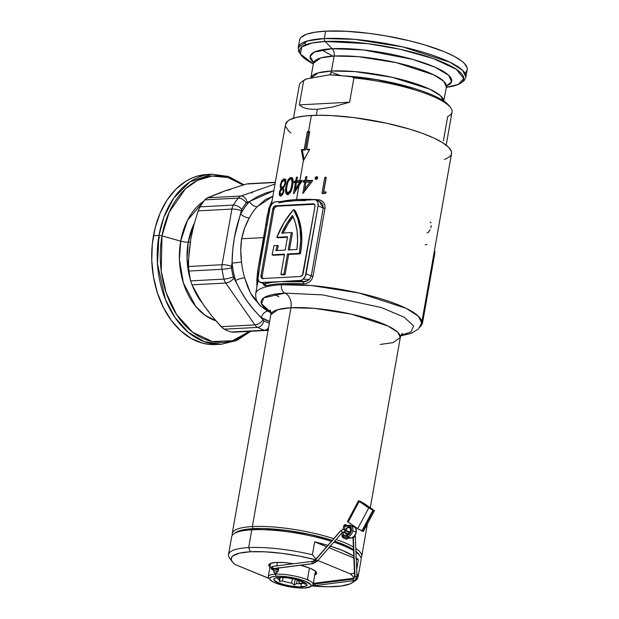 <?xml version="1.0" encoding="UTF-8"?>
<svg xmlns="http://www.w3.org/2000/svg" width="619" height="619" viewBox="0 0 619 619"><rect width="100%" height="100%" fill="white"/><g stroke="black" fill="none" stroke-linecap="round" stroke-linejoin="round"><path stroke-width="0.93" d="M349.959 532.023A3.374 2.29 112.4 0 1 350.431 530.986A3.374 2.29 -67.6 0 0 349.959 532.023A3.706 2.522 -67.6 0 1 350.424 531.032M350.547 530.406A3.374 2.29 -67.6 0 0 348.783 527.597A3.374 2.29 -67.6 0 0 345.843 530.328A3.374 2.29 112.4 0 1 349.379 527.721A3.374 2.29 112.4 0 1 350.547 530.406M345.402 530.15A3.706 2.522 112.4 0 1 348.667 527.179A3.706 2.522 112.4 0 1 350.555 530.336A3.706 2.522 112.4 0 1 350.516 530.599L349.72 532.603L347.77 534.205L346.269 534.081L345.178 532.232M303.132 279.2L309.368 279.432M352.753 526.684A5.896 4.008 112.4 0 1 354.408 527.094A5.896 4.008 112.4 0 1 355.971 532.116A5.896 4.008 -67.6 0 0 353.998 526.885L350.795 525.57A5.896 4.008 112.4 0 1 352.768 530.8L355.971 532.116L352.768 530.8A5.896 4.008 112.4 0 1 347.553 536.681L343.909 536.874A66.744 15.049 10 0 1 347.112 538.197L350.756 538.004L347.553 536.681L350.756 538.004A5.896 4.008 -67.6 0 0 355.971 532.116A5.896 4.008 112.4 0 1 350.756 538.004L347.112 538.197A1.014 0.712 -66.7 0 0 346.191 539.195A65.738 14.825 -170 0 0 343.042 537.896L341.936 536.186L342.516 532.232L341.959 535.404L347.739 535.303L350.315 533.191L351.36 530.553L350.919 527.295L349.356 526.104L344.976 526.251L344.365 529.725A1.176 0.805 112.4 0 1 343.599 531.953A2.19 1.602 104.8 0 0 343.452 531.907A2.19 1.602 -75.2 0 1 343.599 531.953A1.176 0.805 112.4 0 1 343.537 531.93A1.176 0.805 -67.6 0 0 344.837 530.731L349.642 532.711L344.837 530.731A1.176 0.805 -67.6 0 0 344.365 529.725A4.55 3.327 104.8 0 0 344.048 529.624A4.55 3.327 -75.2 0 1 344.365 529.725L344.976 526.251L348.69 526.049A4.89 3.319 112.4 0 1 351.36 530.553A4.89 3.319 112.4 0 1 347.042 535.427L343.321 535.628L343.429 536.394L343.909 536.874L347.553 536.681A1.014 0.704 -93 0 1 347.042 535.427A1.014 0.704 87 0 0 347.553 536.681A5.896 4.008 -67.6 0 0 352.768 530.8A5.896 4.008 -67.6 0 0 351.205 525.779A5.896 4.008 -67.6 0 0 349.549 525.361A5.896 4.008 112.4 0 1 350.795 525.57L349.325 525.322A1.014 0.704 87 0 0 348.69 526.049A1.014 0.704 -93 0 1 349.549 525.361A1.014 0.704 87 0 0 349.317 525.322L345.665 525.516A1.014 0.665 111.6 0 1 345.379 524.633A65.738 14.825 10 0 1 346.988 525.283A65.738 14.825 10 0 0 345.379 524.633A1.014 0.665 -68.4 0 0 345.681 525.516L344.976 526.251L343.615 526.026L344.806 524.572L345.379 524.633L343.615 526.026L344.976 526.251L345.603 525.523M380.159 344.458L393.111 342.617L400.292 337.51A65.738 14.825 -170 0 0 362.308 316.866A65.738 14.825 -170 0 0 290.953 307.736A11.8 8.24 87 0 0 284.949 293.12L263.818 297.801L261.497 303.782L270.867 312.301A77.537 17.487 10 0 1 284.949 293.12A6.739 4.704 -93 0 1 281.513 284.763A84.277 19.003 10 0 1 372.986 296.478A84.277 19.003 10 0 1 421.686 322.94L418.521 316.324L405.994 308.254L359.167 293.042L311.512 285.545L281.513 284.763A6.739 4.704 87 0 0 284.949 293.12A11.8 8.24 -93 0 1 290.953 307.736L252.366 526.568L253.225 528.649A64.051 14.446 10 0 1 332.248 540.379L316.58 535.961L304.509 533.307L292.137 531.164L274.055 529.083L262.998 528.518L248.946 528.974L241.805 530.127L235.878 532.448L241.805 530.127L253.225 528.649L252.366 526.568A65.738 14.825 10 0 1 333.726 538.685A65.738 14.825 -170 0 0 252.366 526.568L290.953 307.736L278.001 309.577L270.82 314.684C270.936 312.208 270.681 310.63 270.046 309.957M361.024 557.889A65.738 14.825 -170 0 0 355.801 548.457A65.738 14.825 10 0 1 361.705 556.342A65.738 14.825 10 0 1 361.024 557.889M353.379 546.956A65.738 14.825 -170 0 0 336.148 539.497A65.738 14.825 10 0 1 353.379 546.956M334.67 541.184A64.051 14.446 10 0 1 353.495 549.641L346.508 545.873L334.67 541.184L346.508 545.873L353.495 549.641A64.051 14.446 -170 0 0 334.67 541.184M357.999 577.365A65.738 14.825 10 0 1 353.364 581.612A65.738 14.825 -170 0 0 355.646 580.436A65.738 14.825 -170 0 0 356.861 573.705A65.738 14.825 10 0 1 357.999 577.365L361.132 559.576A65.738 14.825 -170 0 0 355.964 552.194A65.738 14.825 10 0 1 359.972 555.885L358.625 554.075A64.051 14.446 -170 0 0 355.925 551.382A64.051 14.446 10 0 1 359.206 554.964M284.949 293.12L322.793 294.907L381.436 307.589L404.199 317.238L413.685 325.965L410.908 332.001L401.058 335.258L410.908 332.001L413.685 325.965L404.199 317.238L381.436 307.589L322.793 294.907L284.949 293.12M400.787 335.838L411.132 333.409L418.382 329.084L421.686 322.94L451.537 153.659A84.277 19.003 -170 0 0 402.837 127.189A84.277 19.003 -170 0 0 311.365 115.482L308.51 131.654A84.277 19.003 10 0 1 309.724 131.592L306.591 149.38A84.277 19.003 10 0 1 309.732 149.272L303.38 160.762L299.867 180.663A84.277 19.003 10 0 1 302.467 180.547L298.992 185.638L296.532 199.573A84.277 19.003 10 0 1 318.321 199.751L321.199 200.541L323.505 202.444L324.874 205.206L324.99 208.425L313.013 276.345L311.79 279.448L309.5 281.908L306.583 283.432L303.496 283.842A84.277 19.003 -170 0 0 281.707 283.664L281.513 284.763A84.277 19.003 -170 0 0 255.686 293.731M294.683 210.081L293.538 209.617A63.208 42.943 112.4 0 1 299.464 252.212L300.61 252.684A63.208 42.943 -67.6 0 0 294.683 210.081L298.807 219.018L301.221 229.37L301.832 240.745L301.445 246.672L300.61 252.684L299.464 252.212A63.208 42.943 112.4 0 1 299.248 253.364L300.393 253.836A63.208 42.943 -67.6 0 0 300.61 252.684A63.208 42.943 -67.6 0 1 300.393 253.836L288.647 254.455L300.393 253.836L299.248 253.364L287.502 253.991L283.935 274.202L280.925 274.364L285.08 274.674L288.647 254.455L287.502 253.991L299.248 253.364A63.208 42.943 112.4 0 0 299.464 252.212L300.687 240.273L300.076 228.906L297.662 218.546L293.538 209.617L294.683 210.081M260.05 305.268L250.579 293.166L244.652 277.846A60.677 42.363 87 0 1 241.534 262.131C240.458 254.146 240.497 246.362 241.642 238.772C243.205 231.104 245.766 224.14 249.333 217.888A60.677 42.363 87 0 1 257.202 206.692A6.739 4 43 0 1 249.457 201.508A67.425 47.075 -93 0 0 240.714 213.942A6.739 3.149 -152.1 0 0 249.333 217.888A6.739 3.149 27.9 0 1 240.714 213.942C235.143 229.401 232.257 245.789 232.048 263.098L241.534 262.131L232.048 263.098L232.713 250.339L234.315 237.835L241.286 210.7A6.739 1.524 -170 0 0 231.893 209.075L222.082 264.715A6.739 1.524 10 0 1 231.475 266.348L232.048 263.098A67.425 47.075 -93 0 0 235.514 280.562A6.739 1.594 163.2 0 1 244.652 277.846A6.739 1.594 -16.8 0 0 235.514 280.562C242.075 295.255 250.672 307.573 261.288 317.539A6.739 4.341 121.9 0 1 267.725 311.133A6.739 4.341 -58.1 0 0 261.288 317.539L269.613 321.501A67.425 47.075 -93 0 1 261.288 317.539L262.99 319.977A6.739 3.203 145.1 0 1 254.896 324.898A10.113 7.064 87 0 0 257.643 327.397A10.113 7.064 -93 0 1 254.896 324.898A6.739 3.203 -34.9 0 0 262.99 319.977A3.374 2.352 -93 0 0 263.903 320.812L253.744 309.662L246.819 300.819L240.799 291.085L233.239 276.809A69.104 48.251 -93 0 1 231.46 267.872L232.048 263.098L233.378 271.973L235.514 280.562L233.812 278.124A6.739 3.203 145.1 0 1 225.718 283.045L254.896 324.898L221.153 326.693L224.271 329.176L257.643 327.397A6.739 4.472 -62.8 0 0 263.903 320.812A69.104 48.251 -93 0 0 269.335 323.118A69.104 48.251 -93 0 1 263.903 320.812A6.739 4.472 117.2 0 1 257.643 327.397A75.851 52.955 87 0 0 264.506 330.221L231.135 332.001A75.851 52.955 -93 0 1 224.271 329.176A75.851 52.955 87 0 0 231.135 332.001L264.506 330.221A75.851 52.955 -93 0 1 257.643 327.397L224.271 329.176L222.708 328.147L212.116 316.371L204.162 305.894L197.453 295.34L191.983 284.841L197.453 295.34L204.162 305.894L212.116 316.371L221.153 326.693L254.896 324.898L225.718 283.045L191.983 284.841L190.613 280.879A75.851 52.955 -93 0 1 188.663 271.068A75.851 52.955 87 0 0 190.613 280.879L223.977 279.107A75.851 52.955 -93 0 1 222.028 269.288L188.663 271.068L188.532 259.701L190.838 238.818L193.925 224.836L198.157 210.87L193.925 224.836L190.838 238.818L189.004 252.776L188.346 266.518L222.082 264.715L231.893 209.075L198.157 210.87L199.983 206.862A75.851 52.955 -93 0 1 204.897 199.867A75.851 52.955 87 0 0 199.983 206.862L233.355 205.082A75.851 52.955 -93 0 1 238.269 198.088L204.897 199.867L206.119 198.606L224.411 191.054L246.308 184.029L275.3 182.481L246.308 184.029L224.411 191.054L207.326 197.817L241.062 196.022A6.739 4.728 70.5 0 1 247.182 202.312L249.457 201.508L244.784 207.288L240.714 213.942L241.774 209.369A69.104 48.251 -93 0 1 246.254 203.001L249.457 201.508A6.739 4 -137 0 0 257.202 206.692L272.871 196.277L265.512 199.535L257.202 206.692A60.677 42.363 87 0 0 249.333 217.888L244.729 227.792L241.642 238.772L263.702 237.603L256.877 286.953L256.87 279.455L257.759 270.217L265.574 226.105A45.512 31.778 -93 0 1 267.238 223.358A45.512 31.778 87 0 0 265.574 226.097L268.832 208.386L272.089 200.726L267.346 215.048L263.702 237.603L241.642 238.772L240.752 250.3L241.534 262.131A60.677 42.363 87 0 0 244.652 277.846L247.786 287.115L250.587 293.182L253.341 297.669L260.088 305.306M296.486 182.528L295.248 189.546L299.573 182.326A84.277 19.003 -170 0 0 296.486 182.528A84.277 19.003 10 0 1 299.573 182.326A84.277 19.003 10 0 1 299.998 182.303L295.248 189.546L296.168 189.925L295.248 189.546L296.486 182.528M295.456 189.631L295.124 191.55L295.456 189.631M305.608 200.502L295.108 200.718L314.382 199.689L316.139 200.084L317.887 202.351L318.065 205.903L323.242 208.03L318.065 205.903L306.088 273.822L311.264 275.958L323.242 208.03L324.99 208.425C325.23 203.365 323.01 200.479 318.321 199.751A1.687 0.758 -86.7 0 1 317.895 200.78A1.687 0.758 93.3 0 0 318.321 199.751A84.277 19.003 10 0 0 296.532 199.573A84.277 19.003 10 0 0 281.916 201.423A84.277 19.003 10 0 1 296.532 199.573L298.992 185.638L302.467 180.547A84.277 19.003 -170 0 0 299.867 180.663A84.277 19.003 -170 0 0 296.78 180.864L297.925 181.336A82.59 18.624 10 0 1 301.012 181.135L300.749 182.613L301.012 181.135A82.59 18.624 -170 0 0 297.925 181.336L296.78 180.864L297.437 177.135A84.277 19.003 -170 0 0 296.416 177.22L295.758 180.949L296.903 181.421L295.758 180.949A84.277 19.003 -170 0 0 294.482 181.065L295.627 181.537A82.59 18.624 10 0 1 296.903 181.421L296.988 180.949L296.903 181.421A82.59 18.624 -170 0 0 295.627 181.537L295.441 182.613A84.277 19.003 -170 0 0 294.187 182.729L294.482 181.065A84.277 19.003 10 0 1 295.758 180.949L296.416 177.22A84.277 19.003 10 0 1 297.437 177.135L296.78 180.864A84.277 19.003 10 0 1 299.867 180.663L303.38 160.762L301.298 149.721A84.277 19.003 10 0 1 304.184 149.512L307.318 131.723A84.277 19.003 10 0 1 308.51 131.654L311.365 115.482A84.277 19.003 -170 0 0 285.545 124.388L271.377 204.734M303.055 193.329A84.277 19.003 -170 0 0 302.815 193.329L304.796 182.141A84.277 19.003 -170 0 0 303.31 182.172L303.596 180.516A84.277 19.003 10 0 1 305.082 180.477L305.74 176.748A84.277 19.003 10 0 1 306.916 176.725L306.258 180.462A84.277 19.003 10 0 1 312.796 180.493L303.055 193.329L312.796 180.493A84.277 19.003 -170 0 0 306.258 180.462L306.916 176.725A84.277 19.003 -170 0 0 305.74 176.748L305.082 180.477A84.277 19.003 -170 0 0 303.596 180.516L303.31 182.172A84.277 19.003 10 0 1 304.796 182.141L305.887 182.59L304.796 182.141L302.815 193.329A84.277 19.003 10 0 1 303.055 193.329M324.805 177.266A84.277 19.003 10 0 1 326.275 177.374L323.722 191.882A84.277 19.003 10 0 1 326.29 192.083L325.006 193.662A84.277 19.003 -170 0 0 321.957 193.438L324.805 177.266L326.027 177.769A82.59 18.624 10 0 1 326.205 177.785A82.59 18.624 -170 0 0 326.027 177.769L324.805 177.266L321.957 193.438A84.277 19.003 10 0 1 325.006 193.662L326.29 192.083A84.277 19.003 -170 0 0 323.722 191.882L324.944 192.393A82.59 18.624 10 0 1 325.973 192.47A82.59 18.624 -170 0 0 324.944 192.393L323.722 191.882L326.275 177.374A84.277 19.003 -170 0 0 324.805 177.266M316.332 176.655L317.377 177.057L317.601 177.901L317.044 178.976L316.1 179.332L315.303 178.922L315.11 177.947L316.332 176.655M342.996 529.539L343.615 526.026L342.996 529.539M347.112 538.197A1.014 0.712 113.3 0 0 346.191 539.195L347.816 537.81L347.205 539.017L346.191 539.195A65.738 14.825 -170 0 0 343.042 537.896A1.014 0.665 111.6 0 1 343.909 536.874A66.744 15.049 10 0 1 347.112 538.197L350.981 538.043A1.014 0.704 -93 0 1 350.756 538.004A1.014 0.704 87 0 0 351.267 537.934M263.555 283.757L264.514 283.812L261.566 282.604A6.739 4.581 112.4 0 1 260.142 282.365A6.739 4.581 112.4 0 1 257.891 276.391L269.869 208.471A6.739 4.581 112.4 0 1 275.826 201.748L314.382 199.689A6.739 4.581 112.4 0 1 315.814 199.929A6.739 4.581 112.4 0 1 318.065 205.903L305.283 276.322L303.001 279.316L301.089 280.376L280.848 281.575L303.07 281.761L300.13 280.546L261.566 282.604L264.514 283.812L271.826 282.403L280.848 281.575L260.653 282.527L258.494 280.887L257.759 277.645L270.178 207.203L272.081 203.821L274.867 201.918L295.108 200.718L286.086 201.546M370.294 507.657L400.292 337.51L397.824 332.349L388.051 326.058L351.522 314.189L314.351 308.339L290.953 307.736A65.738 14.825 -170 0 0 270.82 314.684L232.233 533.508A65.738 14.825 10 0 1 252.366 526.568A65.738 14.825 -170 0 0 232.349 535.203A65.738 14.825 10 0 1 232.233 533.508M235.901 532.433L234.021 533.679A65.738 14.825 10 0 1 251.801 529.802L253.225 528.649L262.998 528.518L285.993 530.313L310.614 534.576L332.248 540.379A64.051 14.446 -170 0 0 253.225 528.649A64.051 14.446 -170 0 0 235.901 532.433A64.051 14.446 -170 0 0 235.058 533.075L235.058 533.075A64.051 14.446 10 0 1 253.225 528.649L251.801 529.802A65.738 14.825 10 0 1 331.397 541.354A65.738 14.825 -170 0 0 251.801 529.802L248.66 547.591A65.738 14.825 -170 0 0 229.688 558.222L232.38 561.859A62.364 14.067 10 0 1 250.378 551.761L248.66 547.591A65.738 14.825 10 0 1 312.386 554.771L314.661 541.834A65.738 14.825 10 0 1 327.884 545.385L314.661 541.834L326.662 546.778L314.661 541.834L312.386 554.771A65.738 14.825 -170 0 0 248.66 547.591L251.801 529.802A65.738 14.825 -170 0 0 231.661 536.743L228.527 554.531A65.738 14.825 10 0 1 248.66 547.591L250.378 551.761L239.36 553.177L232.829 555.947L231.436 557.765L231.344 559.824L232.551 562.083L235.034 564.497A62.364 14.067 10 0 1 232.38 561.859M358.896 554.454L355.616 551.142L358.896 554.454M434.708 253.929L433.911 253.604L434.708 253.929L434.499 250.285A6.739 4.581 -67.6 0 1 434.708 253.929L422.731 321.849L434.708 253.929M421.941 321.524L422.731 321.849L421.941 321.524M419.643 327.343L421.291 325.486L422.731 321.849A6.739 4.581 -67.6 0 1 420.162 326.871M293.491 193.801L295.464 182.605L293.491 193.801A84.277 19.003 10 0 1 293.7 193.786A84.277 19.003 -170 0 0 293.491 193.801M298.992 185.638L293.7 193.786L298.992 185.638M270.983 312.974C259.361 306.212 255.392 302.536 255.693 293.677A84.277 19.003 10 0 1 281.513 284.763L281.707 283.664A84.277 19.003 -170 0 0 265.69 285.862L263.802 285.166L263.191 283.324M280.964 195.867L279.695 195.674L279.215 194.111L279.602 191.341L280.98 188.71L280.19 186.892L280.415 184.447L282.001 180.4L283.192 179.193L284.748 178.914L285.754 180.353L285.707 183.572L283.293 188.037L284.036 190.087L283.401 192.935L280.964 195.867M285.854 187.255L288.214 179.587L290.319 177.583L291.967 177.738L292.988 179.541L293.12 182.706L292.129 188.346L290.435 192.377L288.214 194.358L286.295 193.933L285.537 191.387L285.854 187.255M285.506 124.643L287.526 121.231L289.715 119.769L296.339 117.424L305.732 115.908L317.539 115.281L331.312 115.56L354.47 117.664L386.867 123.274L409.592 129.116L422.893 133.518L434.105 138.138L442.794 142.788L448.628 147.291L451.39 151.477L451.576 153.396L450.965 155.183L449.556 156.816L444.427 159.547M291 132.977L288.454 130.756L285.699 126.57M241.062 196.022L275.037 184.005L241.062 196.022L207.326 197.817L204.897 199.867L238.269 198.088A75.851 52.955 87 0 0 233.355 205.082A6.739 3.389 31.4 0 1 241.774 209.369A69.104 48.251 -93 0 1 246.254 203.001A6.739 3.815 -141.1 0 0 238.269 198.088A10.113 7.064 -93 0 1 241.062 196.022A10.113 7.064 87 0 0 238.269 198.088A6.739 3.815 38.9 0 1 246.254 203.001A3.374 2.352 -93 0 1 247.182 202.312A6.739 4.728 -109.5 0 0 241.062 196.022M199.906 298.977L204.162 305.894L208.982 311.991M230.585 189.484L224.411 191.054L218.461 193.77M323.25 193.53L326.027 177.769L323.25 193.53M316.301 179.324L316.735 179.193M317.415 178.52L317.586 178.032M317.508 177.142L316.464 177.908L316.278 178.953L316.286 178.427L315.11 177.947L316.286 178.427L317.756 177.127M315.102 178.009L316.1 179.332L315.597 179.193M317.261 176.918L316.572 176.639L317.261 176.918M315.319 177.39L315.11 177.947M317.593 177.963L316.572 176.639L317.067 176.779M316.278 178.953L316.479 179.402M307.411 180.934L306.258 180.462L307.411 180.934A82.59 18.624 10 0 1 312.433 180.941A82.59 18.624 -170 0 0 307.411 180.934M310.011 182.11L311.148 182.582L310.011 182.11L304.734 189.143L305.801 189.584L304.734 189.143L305.972 182.118A84.277 19.003 10 0 1 310.011 182.11A84.277 19.003 -170 0 0 305.972 182.118L304.734 189.143L310.011 182.11M304.37 191.526L304.788 189.166L304.37 191.526M304.54 182.141L304.741 180.988L303.596 180.516L304.741 180.988A82.59 18.624 10 0 1 306.235 180.949L305.082 180.477L306.235 180.949L306.312 180.485L306.235 180.949A82.59 18.624 -170 0 0 304.741 180.988L304.54 182.141M306.838 177.196L305.74 176.748L306.838 177.196M296.416 177.22L297.352 177.599L296.416 177.22M301.012 181.135A82.59 18.624 10 0 1 302.095 181.081A82.59 18.624 -170 0 0 301.012 181.135M300.981 182.706L299.998 182.303L300.981 182.706M296.4 182.992L295.464 182.605L296.4 182.992M294.187 182.729A84.277 19.003 10 0 1 295.464 182.605L295.627 181.537L294.482 181.065L294.187 182.729M299.998 182.303A84.277 19.003 -170 0 0 299.573 182.326L299.434 183.147L299.998 182.303M289.916 179.317L291.928 177.947L290.768 177.467L289.87 177.808L287.549 180.864L285.97 186.536L286.721 186.845L285.97 186.536L285.583 189.375L285.591 191.998L286.295 193.933L286.953 194.405L288.678 194.142L291.139 191.124L293.12 182.706L292.795 178.914L292.292 178.04L290.768 177.467L292.756 178.024M288.114 194.884L287.015 193.585L286.698 191.217M286.295 193.933L286.953 194.405M291.046 178.28L289.854 179.386M287.696 192.819L289.197 193.29L286.914 192.292L286.489 188.578L287.526 183.27L288.988 180.144L290.443 179.131L291.611 179.672L292.098 183.441L290.597 190.064L289.437 191.929L288.028 192.811L290.35 190.582L291.781 185.63L292.648 185.994L291.781 185.63L292.145 181.336L291.611 179.672L290.443 179.131L291.085 179.224M288.315 193.027L288.872 193.298M293.298 181.769L292.756 180.137L291.603 179.611M286.713 191.867L287.703 194.645M290.241 192.741L289.197 193.29M291.936 179.611L293.228 181.29M290.443 179.131L288.361 181.112L286.999 185.344L286.45 190.66L287.402 192.726M284.144 187.031L285.901 182.156L285.514 179.657L284.748 178.914L283.796 178.93L285.011 179.433L283.247 180.903L285.011 179.433L283.796 178.93L282.001 180.4L281.459 181.359L282.163 181.646L281.459 181.359L280.415 184.447L280.902 185.151L280.322 184.911L280.392 187.836L281.947 189.105L280.98 188.71L279.997 190.296L279.293 194.768L280.353 195.999L282.62 194.351M282.21 189.213L281.428 186.806L282.102 189.097M285.498 179.348L285.963 179.417M283.192 193.376L284.036 190.087L283.293 188.037M280.98 196.238L280.461 194.614M282.434 194.73L280.345 194.227L279.935 193.329L280.33 191.093L281.684 189.221L282.914 189.491L283.169 191.325L283.85 191.604L283.169 191.325L282.249 193.391L281.08 194.273L282.86 194.49M280.569 194.32L281.993 193.685L283.107 191.619L283.076 189.832L281.97 189.097L284.121 189.994M282.218 187.046L282.372 187.456M281.606 187.433L280.894 186.01L281.397 183.108L282.767 180.98L284.175 180.562L285.057 181.955L284.81 184.129L283.804 186.164L282.241 187.449L283.401 187.921L281.606 187.433L283.131 187.998M281.707 182.419L280.887 185.367L281.343 187.248M281.908 187.495L283.804 186.164L284.995 183.332L285.699 183.619L284.995 183.332L284.933 181.398L284.175 180.562L284.74 180.988M285.932 181.475L285.374 181.058M281.97 189.097L280.128 191.673L280.345 194.227M284.175 180.562L282.04 181.824M307.72 149.844L306.591 149.38L309.724 131.592A84.277 19.003 -170 0 0 308.51 131.654A84.277 19.003 -170 0 0 307.318 131.723L304.184 149.512A84.277 19.003 -170 0 0 301.298 149.721L303.38 160.762L309.732 149.272A84.277 19.003 -170 0 0 306.591 149.38L309.461 149.752L307.72 149.844M304.146 159.346L302.304 150.138L301.298 149.721L305.314 149.976L304.184 149.512L305.314 149.976L308.448 132.187L307.318 131.723L309.632 132.126L308.448 132.187L305.314 149.976L302.304 150.138L304.146 159.346M430.259 221.942L431.002 222.886M431.226 225.664L430.847 227.862M430.151 229.912L428.077 232.558M427.52 232.767L427.017 232.798M263.152 278.798L262.278 277.668L262.185 275.896L273.877 209.586L274.604 207.767L276.863 206.228L314.669 204.278M277.993 237.789L287.464 237.286L277.993 237.789L276.855 237.317A63.208 42.943 112.4 0 1 293.538 209.617L284.051 222.484L276.855 237.317L277.993 237.789M277.173 250.533A58.991 40.08 112.4 0 1 278.372 245.782A58.991 40.08 -67.6 0 0 277.173 250.533M273.281 255.276L284.4 254.688L273.281 255.276L272.143 254.804A63.208 42.943 112.4 0 1 274.186 245.472L278.372 245.782L274.186 245.472A63.208 42.943 112.4 0 0 272.143 254.804L273.281 255.276M289.452 249.883L292.431 233.015L291.286 232.543L288.214 249.944L296.903 249.48L297.615 240.126L297.097 231.173L295.379 222.879L292.501 215.482L286.628 223.83L281.73 233.054L291.286 232.543L281.73 233.054A58.991 40.08 112.4 0 1 292.501 215.482A58.991 40.08 112.4 0 1 296.903 249.48L288.214 249.944L291.286 232.543L292.431 233.015L289.452 249.883M282.875 233.525L287.773 224.302L293.073 216.673A58.991 40.08 -67.6 0 0 283.123 232.976M314.305 204.239A3.374 2.29 -67.6 0 0 314.212 204.239L313.067 203.767L314.212 204.239L276.863 206.228L275.718 205.756L276.863 206.228A3.374 2.29 -67.6 0 0 273.877 209.586L272.739 209.121L273.877 209.586L262.185 275.896L261.048 275.424L272.739 209.121A3.374 2.29 112.4 0 1 275.718 205.756L313.067 203.767A3.374 2.29 112.4 0 1 313.787 203.883A3.374 2.29 112.4 0 1 314.909 206.87L314.607 204.626L313.067 203.767L275.718 205.756L273.846 206.792L272.739 209.121L261.048 275.424L261.35 277.668L262.882 278.527L300.238 276.538L302.498 274.998L314.909 206.87L303.217 273.172A3.374 2.29 112.4 0 1 300.238 276.538L262.882 278.527A3.374 2.29 112.4 0 1 262.17 278.411A3.374 2.29 112.4 0 1 261.048 275.424L262.185 275.896A3.374 2.29 -67.6 0 0 262.789 278.527M282.071 274.836L285.08 274.674L283.935 274.202L285.08 274.674L288.647 254.455L287.502 253.991L283.935 274.202L280.925 274.364L284.492 254.146L272.143 254.804L284.492 254.146L280.925 274.364L282.071 274.836M287.556 236.752L276.855 237.317L287.556 236.752L285.204 250.107L275.912 250.602A58.991 40.08 112.4 0 1 277.227 245.31A58.991 40.08 -67.6 0 0 275.912 250.602L285.204 250.107L287.556 236.752M319.783 201.577L322.561 204.177L323.242 208.03L319.358 201.384M306.088 273.822A6.739 4.581 112.4 0 1 300.13 280.546L304.378 281.746L306.978 281.057L309.283 279.525L311.264 275.958L306.088 273.822M265.837 192.981L273.853 190.706L249.457 201.508L257.465 196.633L265.837 192.981M222.028 269.288A75.851 52.955 87 0 0 223.977 279.107A6.739 1.284 -14 0 0 233.239 276.809A69.104 48.251 -93 0 1 231.46 267.872A6.739 0.658 171.5 0 1 222.028 269.288A10.113 7.064 -93 0 1 222.082 264.715L188.346 266.518L188.663 271.068L222.028 269.288A6.739 0.658 -8.5 0 0 231.46 267.872A3.374 2.352 -93 0 1 231.475 266.348A6.739 1.524 -170 0 0 222.082 264.715A10.113 7.064 87 0 0 222.028 269.288M268.097 330.128A6.739 4.728 70.5 0 1 267.702 330.167A10.113 7.064 -93 0 1 266.294 330.453A10.113 7.064 -93 0 1 264.506 330.221A6.739 4.673 -72.7 0 0 268.538 327.613A6.739 4.673 107.3 0 1 264.506 330.221A10.113 7.064 87 0 0 266.286 330.453L232.806 332.233M343.947 532.1L343.321 535.628L343.909 536.874A1.014 0.665 -68.4 0 0 343.042 537.896L341.959 535.404L343.321 535.628L343.947 532.1M345.387 530.181L346.919 527.86L348.497 527.179L350.184 528.123L350.516 530.599A3.706 2.522 112.4 0 1 349.487 532.92A3.706 2.522 112.4 0 1 345.255 532.642M355.352 534.243L355.933 532.441M349.534 532.866A3.374 2.29 112.4 0 1 346.81 533.949A3.374 2.29 112.4 0 1 345.828 532.874A3.374 2.29 -67.6 0 0 349.534 532.866M233.355 205.082L199.983 206.862L198.157 210.87L231.893 209.075A10.113 7.064 -93 0 1 233.355 205.082A10.113 7.064 87 0 0 231.893 209.075A6.739 1.524 10 0 1 241.286 210.7A3.374 2.352 -93 0 1 241.774 209.369A6.739 3.389 -148.6 0 0 233.355 205.082M223.977 279.107L190.613 280.879L191.983 284.841L225.718 283.045A10.113 7.064 -93 0 1 223.977 279.107A10.113 7.064 87 0 0 225.718 283.045A6.739 3.203 -34.9 0 0 233.812 278.124A3.374 2.352 -93 0 1 233.239 276.809A6.739 1.284 166 0 1 223.977 279.107M313.013 276.345L311.264 275.958L323.242 208.03L324.99 208.425L313.013 276.345L311.264 275.958M303.496 283.842A84.277 19.003 -170 0 0 281.707 283.664A84.277 19.003 -170 0 0 265.69 285.862A1.687 1.478 75.1 0 0 264.514 283.812A85.964 19.382 10 0 1 280.848 281.575A85.964 19.382 10 0 1 303.07 281.761A1.687 0.758 -86.7 0 1 303.496 283.842A1.687 0.758 93.3 0 0 303.07 281.761L308.2 280.384M295.108 200.718A85.964 19.382 -170 0 0 278.774 202.955M260.142 282.365L264.514 283.812A1.687 1.478 -104.9 0 1 265.69 285.862L263.245 283.649M426.909 244.459A84.277 19.003 10 0 1 425.183 244.884M313.593 62.627L310.15 56.383L314.173 52.135L332.171 48.708A6.739 4.704 -93 0 1 334.113 56.027L358.107 56.646L396.237 62.643L433.695 74.814L443.722 81.267L446.253 86.567A67.425 15.204 -170 0 0 407.294 65.39A67.425 15.204 -170 0 0 334.113 56.027L331.467 71.015A67.425 15.204 10 0 1 403.41 80.044A67.425 15.204 10 0 1 443.661 100.936L440.302 95.543L429.632 89.121L392.175 77.313L354.942 71.587L331.467 71.015A6.739 4.704 -93 0 1 329.571 74.822L313.748 77.615L329.571 74.822A6.739 4.704 87 0 0 331.467 71.015L334.113 56.027L320.828 57.907L313.462 63.153L313.369 61.854L313.709 62.333M339.854 75.309L331.18 72.168M325.091 41.488L332.171 48.708A71.858 16.202 10 0 1 420.974 61.908A71.858 16.202 10 0 1 446.423 85.979L451.561 81.778L448.667 75.301L435.118 67.247L412.556 59.354L363.291 49.907L332.171 48.708L325.091 41.488L367.848 43.663L400.214 49.296L433.145 58.519L456.311 69.297L463.778 78.512L458.246 84.447L446.113 87.356A83.341 18.794 -170 0 0 437.014 59.935A83.341 18.794 -170 0 0 325.091 41.488A2.7 1.88 -93 0 1 324.31 38.556A2.7 1.88 87 0 0 325.091 41.488A83.341 18.794 -170 0 0 313.322 63.943L300.424 54.054L301.755 46.974L311.814 43.051L325.091 41.488M299.503 40.405L300.122 38.602L301.546 36.962L306.73 34.2L314.854 32.242L325.617 31.151A85.12 19.197 -170 0 1 418.011 42.982A85.12 19.197 -170 0 1 467.198 69.707L465.89 77.12L462.695 70.427L450.036 62.279L402.745 46.912L354.61 39.345L324.31 38.556A85.12 19.197 10 0 1 416.703 50.387A85.12 19.197 10 0 1 465.89 77.12L464.165 80.671L458.803 84.316L446.113 87.356M313.322 63.943L302.436 56.739L298.644 51.485L298.234 47.555A85.12 19.197 10 0 1 324.31 38.556L307.535 40.939L298.234 47.555L299.542 40.15A85.12 19.197 -170 0 1 325.617 31.151L324.31 38.556L325.617 31.151L345.766 31.236L369.156 33.356L385.56 35.825L409.809 40.862L424.835 44.924L444.218 51.687L454.315 56.391L461.689 61.033L464.258 63.277L467.043 67.51L467.229 69.452L466.618 71.255L465.194 72.903M446.191 145.148L452.025 112.054A77.537 17.487 -170 0 0 353.913 77.948L349.634 102.205L332.094 107.133L317.361 109.277L316.301 115.304L317.361 109.277L311.311 109.261L306.25 108.511L302.258 107.048L299.372 104.882L303.65 80.625L306.722 78.861L313.748 77.615L306.722 78.861A75.851 17.108 -170 0 0 303.975 80.261L302.087 81.507A77.537 17.487 10 0 1 303.65 80.625A77.537 17.487 -170 0 0 299.317 85.128L293.476 118.221M310.823 78.102L318.212 72.887L331.467 71.015A67.425 15.204 10 0 0 310.823 78.102M303.117 80.903A75.851 17.108 10 0 1 306.722 78.861L303.65 80.625L299.372 104.882L349.634 102.205L332.094 107.133L317.361 109.277L311.311 109.261L306.25 108.511L302.258 107.048L299.372 104.882L349.634 102.205L353.913 77.948L351.414 76.485L353.913 77.948A77.537 17.487 10 0 1 450.655 107.706L449.309 105.888A75.851 17.108 -170 0 0 351.414 76.485L344.698 75.967A72.415 16.334 -170 0 1 414.482 88.532L376.228 79.541L337.193 75.178L329.571 74.822L351.414 76.485A75.851 17.108 10 0 1 416.146 89.059A75.851 17.108 10 0 1 449.897 106.785M450.655 107.706A77.537 17.487 10 0 1 447.692 116.558L443.413 140.815M312.525 61.614L313.756 62.233M313.5 62.542A71.858 16.202 10 0 1 332.171 48.708A6.739 4.704 87 0 1 334.113 56.027A67.425 15.204 -170 0 0 313.462 63.153L310.815 78.141M289.266 192.099A74.164 16.728 10 0 1 290.907 191.581A74.164 16.728 -170 0 0 289.266 192.099M321.741 49.86L332.643 56.112M305.492 44.885L304.455 41.968M279.03 579.523A14.33 3.234 10 0 1 276.778 577.643A14.33 3.234 -170 0 0 279.03 579.523L279.494 581.481L282.488 580.947L283.107 577.434L282.488 580.947A14.33 3.234 -170 0 0 291.642 583.106A14.33 3.234 10 0 1 282.488 580.947L279.494 581.481L279.03 579.523L279.409 577.395L279.03 579.523M292.431 578.633L291.642 583.106L294.211 584.955L296.524 583.647L297.182 579.941L296.524 583.647A14.33 3.234 -170 0 0 300.563 583.694A14.33 3.234 10 0 1 296.524 583.647L294.211 584.955L291.642 583.106L292.431 578.633M300.586 583.539L301.848 586.827A16.852 3.799 10 0 1 281.838 583.988A16.852 3.799 10 0 1 274.418 578.409A16.852 3.799 10 0 1 278.976 577.411L287.595 577.852L297.166 579.724L304.463 582.409L306.784 584.204L307.016 584.994L305.585 586.224L299.279 586.866L289.978 585.907L283.657 584.514L278.364 582.765L274.039 580.042L274.209 578.564L275.238 578.014L278.976 577.411A16.852 3.799 10 0 1 295.464 579.291A16.852 3.799 10 0 1 306.714 584.104A16.852 3.799 10 0 1 301.848 586.827L300.563 583.694A14.33 3.234 -170 0 0 303.449 583.276L303.674 582.015L303.449 583.276L305.345 584.359L303.449 583.276A14.33 3.234 10 0 1 300.563 583.694L301.515 583.222L300.586 583.539L299.263 583.028L298.474 580.32M310.405 586.766L312.293 585.52A22.756 5.13 -170 0 0 302.273 577.976A22.756 5.13 -170 0 0 275.262 574.146L276.113 576.235A21.069 4.751 10 0 1 301.128 579.786A21.069 4.751 10 0 1 310.405 586.766A21.069 4.751 10 0 1 304.703 588.004L310.668 586.572L311.171 585.713L310.877 584.723L305.477 581.318L298.853 579.129L286.891 576.784L279.331 576.196L273.451 576.506L270.155 577.674L269.652 578.525L269.946 579.516L272.847 581.759L281.97 585.117L293.932 587.462L304.703 588.004A21.069 4.751 10 0 1 284.098 585.659A21.069 4.751 10 0 1 270.031 579.647A21.069 4.751 10 0 1 276.113 576.235L275.262 574.146A22.756 5.13 10 0 1 299.96 577.31A22.756 5.13 10 0 1 313.106 584.452A22.756 5.13 10 0 1 311.055 586.092M277.382 572.173L278.581 569.882L278.194 567.6L278.581 569.882L278.155 571.128L276.917 572.583L275.432 573.179L275.262 574.146L275.432 573.179L273.799 571.894L273.76 570.145L273.977 572.358L275.432 573.179L274.573 572.993M308.301 579.608L307.45 579.423M277.335 562.361L276.716 565.89L277.335 562.361M306.304 585.899L306.784 585.798M280.221 577.372L279.494 581.481L280.221 577.372M295.217 579.237L294.211 584.955L295.217 579.237M309.454 568.025L307.473 579.26M269.652 578.788A22.756 5.13 10 0 1 268.29 576.552A22.756 5.13 10 0 1 275.262 574.146A22.756 5.13 -170 0 0 268.692 577.829L270.031 579.647M305.345 584.359L304.873 582.394L305.345 584.359M299.72 583.346L298.42 580.962M301.94 582.881L302.32 582.44L301.94 582.881M302.652 581.914L302.931 581.334L302.652 581.914M276.43 572.892L275.432 573.179M270.077 563.592A23.599 5.323 -170 0 0 270.155 565.975A23.599 5.323 10 0 1 269.567 564.443A23.599 5.323 10 0 1 270.077 563.592M269.954 567.112A24.273 5.47 10 0 1 269.66 563.839A24.273 5.47 10 0 1 276.221 562.408L284.121 562.57L293.445 563.762A24.273 5.47 10 0 0 276.221 562.408L270.836 563.275L269.358 564.064L268.778 565.046L270.364 567.445M333.842 542.143A65.738 14.825 10 0 1 353.534 550.616A65.738 14.825 -170 0 0 333.842 542.143M356.196 557.858A65.738 14.825 10 0 1 358.362 559.824L356.676 569.356L358.362 559.824L355.824 557.572M330.353 546.144A65.738 14.825 10 0 1 353.766 556.141L342.539 550.508L329.71 545.943M315.852 571.662A23.599 5.323 10 0 1 316.046 572.637A23.599 5.323 10 0 1 314.97 573.875A23.599 5.323 -170 0 0 315.852 571.67M354.037 578.541L352.83 576.281L350.354 573.875L317.833 560.489L350.354 573.875A62.364 14.067 10 0 1 353.944 578.239M315.373 559.715L299.728 556.187L281.893 553.332L264.971 551.815L250.378 551.761A62.364 14.067 10 0 1 315.373 559.715M235.034 564.497L269.133 578.425A62.364 14.067 10 0 1 268.414 578.239L235.034 564.497M311.667 585.93L328.085 586.766L341.03 586.077L349.897 583.965L352.551 582.425L353.944 580.607A62.364 14.067 10 0 1 351.878 582.928A62.364 14.067 10 0 1 311.667 585.93M314.769 575.012A24.273 5.47 10 0 0 316.17 572.033A24.273 5.47 10 0 0 300.501 565.24L310.042 568.257L315.025 570.927L316.603 573.326L314.545 575.097M230.446 559.135A65.738 14.825 10 0 1 228.527 554.531M328.968 547.722L353.844 557.967L328.968 547.722M356.242 558.957L358.362 559.824L356.242 558.957M354.478 573.14L350.354 573.875L354.478 573.14M315.969 559.034L312.386 554.771L315.969 559.034M158.619 237.65A2.7 0.611 -170 0 0 159.748 237.797A2.7 0.611 10 0 1 158.619 237.65M243.909 184.741L228.543 176.492L212.209 174.241L189.963 181.847L173.707 198.126L163.873 217.246L158.982 235.468A85.12 59.432 -93 0 1 212.209 174.241L206.692 174.535A85.12 59.432 87 0 0 153.466 235.762L158.982 235.468A2.7 0.611 10 0 1 162 235.862L180.694 241.155L179.433 259.562L183.325 282.751L195.558 306.219L204.959 315.203L215.807 320.743A63.432 44.289 -93 0 1 180.694 241.155A6.739 1.524 -170 0 0 188.23 242.153A58.991 41.187 87 0 1 194.381 223.134L188.23 242.153L190.304 242.037L188.23 242.153A58.991 41.187 87 0 0 190.296 279.556L187.039 258.719L188.23 242.153A6.739 1.524 10 0 1 180.694 241.155L187.495 220.325L203.937 201.09A63.432 44.289 -93 0 0 180.694 241.155L162 235.862A83.341 58.194 87 0 0 184.346 324.627A83.341 58.194 87 0 0 249.542 331.343L232.465 340.736L212.394 341.556L192.617 332.225L176.601 314.584L166.209 292.833L161.242 271.083L162 235.862A2.7 0.611 -170 0 0 158.982 235.468L157.474 263.764L165.459 299.542L174.914 317.385L188.176 332.217L204.239 341.642L221.262 344.241A85.12 59.432 -93 0 1 158.982 235.468L153.466 235.762A85.12 59.432 87 0 0 215.745 344.535L221.262 344.241L236.737 340.504L250.757 331.281M192.339 285.583A58.991 41.187 87 0 0 201.593 302.087L192.339 285.583M162 235.862L169.142 212.263L185.383 188.872L197.639 180.307L212.193 176.067L227.877 177.521L243.05 185.004A83.341 58.194 87 0 0 162 235.862M251.492 192.331L252.235 193.113M206.746 174.535L196.695 176.307L191.109 178.427L185.715 181.321L175.711 189.344L167.076 200.069L160.135 213.075L155.16 227.869L152.336 243.878L151.771 260.491L153.497 277.064L157.443 292.965L163.447 307.581L171.293 320.348L180.671 330.786L191.225 338.477L202.545 343.143L208.363 344.272L215.799 344.528M361.875 502.566L371.47 508.98L361.875 502.566M374.441 510.683L373.381 510.412L362.347 531.117L363.407 531.388L374.441 510.683L364.204 503.471L374.433 510.69L373.381 510.412L362.347 531.117L361.891 530.932L372.917 510.218L373.381 510.412L368.723 507.967L358.842 501.158L358.602 500.725L360.003 501.212L358.486 500.756L347.46 521.538L358.107 528.951L363.276 531.179M363.051 530.986L362.719 530.746L365.798 524.974M348.11 521.577L347.46 521.453L348.141 522.111L357.689 528.672L368.723 507.967L359.175 501.398L348.141 522.111L359.175 501.398L358.486 500.756M360.003 501.212L364.204 503.471L360.003 501.212M361.891 530.932L372.917 510.218L368.723 507.967L357.689 528.672L361.891 530.932M272.677 569.851A1.176 0.805 -67.6 0 0 273.993 568.66L278.426 570.486L273.993 568.66A2.19 0.58 7.7 0 1 273.915 568.621A2.19 0.58 -172.3 0 0 273.993 568.66A1.176 0.805 -67.6 0 0 274 568.613A1.176 0.805 112.4 0 1 272.29 568.876A4.55 1.207 7.7 0 1 271.068 567.847A4.55 1.207 7.7 0 1 272.492 567.182A1.176 0.805 -97.3 0 1 273.443 566.385A1.176 0.805 82.7 0 0 273.141 568.644L312.688 563.607A1.176 0.805 -97.3 0 1 312.309 563.298A4.55 2.097 -36.5 0 0 317.044 560.497A1.176 0.449 -138.9 0 0 315.721 559.561A1.176 0.449 -138.9 0 0 315.45 559.63A1.176 0.449 41.1 0 1 315.721 559.561L340.783 530.839A1.176 0.449 41.1 0 1 340.883 530.854A4.55 3.327 -75.2 0 1 344.048 529.624A4.55 3.327 104.8 0 0 340.883 530.854A1.176 0.449 41.1 0 1 341.974 531.613A1.176 0.449 41.1 0 1 342.292 532.456A1.176 0.449 41.1 0 1 342.028 532.518A1.176 0.449 -138.9 0 0 342.292 532.456A1.176 0.449 -138.9 0 0 341.974 531.605A1.176 0.449 -138.9 0 0 340.883 530.854A1.176 0.449 -138.9 0 0 340.783 530.839A1.176 0.449 -138.9 0 0 340.52 530.901A1.176 0.449 41.1 0 1 340.783 530.839L315.721 559.561A1.176 0.449 41.1 0 1 317.044 560.497A1.176 0.449 41.1 0 1 317.23 561.178A1.176 0.449 -138.9 0 0 317.044 560.497A4.55 2.097 143.5 0 1 312.309 563.298A1.176 0.805 -97.3 0 1 312.688 561.309L315.45 559.622L340.52 530.901C342.268 529.64 343.452 529.206 344.056 529.624L350.037 532.054M312.703 561.309A1.176 0.805 82.7 0 0 312.974 563.654A1.176 0.805 -97.3 0 1 312.688 563.607L273.141 568.644A1.176 0.805 82.7 0 0 273.443 568.683A1.176 0.805 -97.3 0 1 272.492 567.182A4.55 1.207 -172.3 0 0 271.068 567.847C271.377 566.965 272.074 566.462 273.141 566.346L312.688 561.309M343.506 531.922A1.176 0.805 -67.6 0 0 343.53 531.93L342.292 532.456L317.23 561.178A1.176 0.449 -138.9 0 1 316.967 561.247M356.575 576.382L356.699 576.823A4.55 3.281 70.8 0 1 354.772 580.452A4.55 3.281 70.8 0 1 354.269 580.576A1.176 0.805 -97.3 0 1 353.201 579.098L313.663 584.135A1.176 0.805 -97.3 0 1 314.297 583.299A1.176 0.805 82.7 0 0 314.607 585.636L354.153 580.599A1.176 0.805 82.7 0 0 354.269 580.576A4.55 3.281 -109.2 0 0 354.772 580.452A4.55 3.281 -109.2 0 0 356.699 576.823L355.035 576.916L353.31 537.176L355.035 576.916L354.625 576.699L356.985 576.599L354.749 580.46L354.153 580.599A1.176 0.805 82.7 0 1 353.201 579.098A1.176 0.805 -97.3 0 1 353.743 578.285A2.19 1.578 -109.2 0 0 353.991 578.223A2.19 1.578 70.8 0 1 353.743 578.285A1.176 0.805 -97.3 0 1 353.859 578.254A1.176 0.805 82.7 0 0 353.201 579.098L313.663 584.135A2.19 0.58 7.7 0 1 313.16 584.166A2.19 0.58 -172.3 0 0 313.663 584.135A1.176 0.805 -97.3 0 0 315.264 584.793M353.898 578.254A1.176 0.805 82.7 0 0 353.859 578.254L354.625 576.699L352.962 536.967M355.027 535.381L355.321 536.874L353.372 537.191L355.321 536.874L356.985 576.599M312.99 561.348A1.176 0.805 -97.3 0 1 313.361 561.657A2.19 1.014 -36.5 0 0 315.644 560.311M367.438 523.821L361.705 556.342M255.693 293.677L258.1 280.036M288.632 193.236L287.464 192.757M292.183 179.672L291.023 179.193M281.668 194.784L280.446 194.281M285.491 181.096L284.283 180.601M315.814 199.929L319.365 201.392M400.292 337.51C401.027 335.142 401.808 333.757 402.636 333.332M274.65 294.195L278.921 296.896M347.321 538.236L347.584 537.617M350.981 538.043C355.616 538.104 358.687 528.665 353.998 526.885M268.654 329.981L266.294 330.453M275.339 182.272L247.979 183.735M446.299 85.708L446.779 85.376L443.606 101.555M414.482 88.532L416.146 89.059M315.435 571.26L313.106 584.452M270.611 563.36L268.29 576.552M355.646 580.436L351.878 582.928M353.859 578.254L313.307 583.33M302.529 582.139L295.812 579.376M277.637 571.894L272.693 569.859C271.671 569.449 271.13 568.784 271.068 567.847M348.273 533.88L343.537 531.93M314.607 585.636L312.154 585.605M273.405 568.165L273.033 568.776L312.982 563.646L317.23 561.178M278.604 569.735L275.424 568.435"/></g></svg>
